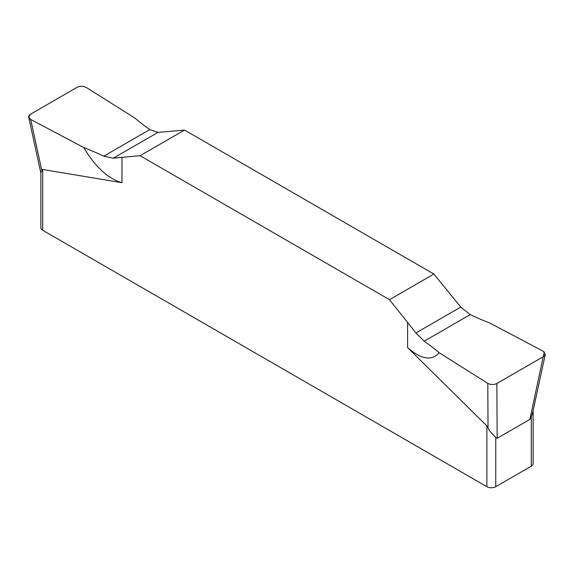 <?xml version="1.0" encoding="UTF-8"?>
<svg xmlns="http://www.w3.org/2000/svg" width="574" height="574" viewBox="0 0 574 574"><rect width="100%" height="100%" fill="white"/><g stroke="black" fill="none" stroke-linecap="round" stroke-linejoin="round"><path stroke-width="0.86" d="M532.866 411.766L531.287 416.911L531.294 466.188L495.757 486.702A6.278 3.623 0 0 1 486.874 486.702L42.706 230.26A6.278 3.623 0 0 1 40.869 227.699L40.869 172.91L41.787 170.378L42.706 169.466L42.706 230.26M531.294 466.188A6.278 3.623 0 0 0 533.131 463.62L533.131 410.539M140.106 155.712L389.481 299.685L415.928 332.949L424.186 341.193L415.928 332.949L389.481 299.685L140.106 155.712L121.982 157.326L140.106 155.712L184.519 130.068L166.403 131.683L184.519 130.068L433.894 274.042L184.519 130.068M439.132 352.709A260.682 150.503 0 0 0 424.186 341.193A260.682 150.503 0 0 1 439.132 352.709L487.8 383.367C490.748 384.874 493.769 384.91 496.869 383.482C493.769 384.91 490.748 384.874 487.8 383.367L439.132 352.709C431.806 361.168 421.294 359.468 407.597 347.614L486.874 425.901L489.823 431.196L495.879 437.596L497.17 438.278L496.869 383.482L543.506 356.562L545.3 354.423L543.535 351.446M121.982 157.326L113.257 158.202L121.982 157.326L121.982 182.711L42.706 169.466M433.894 274.042L460.743 307.083L470.25 314.595L460.743 307.083L433.894 274.042L389.481 299.685M490.203 323.227L543.313 351.317L490.203 323.227A260.682 150.503 0 0 1 470.25 314.595A260.682 150.503 0 0 0 490.203 323.227M544.238 351.941L529.888 419.386L497.17 438.278M529.888 419.386L531.108 417.384L532.823 412.003M489.823 431.196L495.764 437.424L495.757 486.702M158.072 132.336L166.403 131.683L158.072 132.336L113.257 158.202L103.751 156.185A260.682 150.503 0 0 0 83.797 147.561L30.687 119.464L28.7 117.225L30.494 114.226L77.131 87.298C80.166 85.863 83.187 85.899 86.2 87.413L134.868 118.072A260.682 150.503 0 0 0 149.814 129.588L158.072 132.336L149.814 129.588A260.682 150.503 0 0 1 134.868 118.072L86.2 87.413C83.187 85.899 80.166 85.863 77.131 87.298L30.494 114.226C28.011 115.977 28.076 117.72 30.687 119.464L83.797 147.561C95.133 166.79 107.862 178.514 121.982 182.711M28.7 117.225L40.74 172.465L41.048 172.092M543.506 356.562L496.869 383.482M113.257 158.202L103.751 156.185A260.682 150.503 0 0 0 83.797 147.561M407.597 347.614L407.597 322.229M486.874 486.702L486.874 425.901M470.25 314.595L424.186 341.193M487.8 383.367L488.036 428.017M415.928 332.949L460.743 307.083M103.751 156.185L149.814 129.588M41.787 170.378L30.687 119.464M545.3 354.423L532.916 411.544M40.747 172.465L40.898 173.19"/></g></svg>
